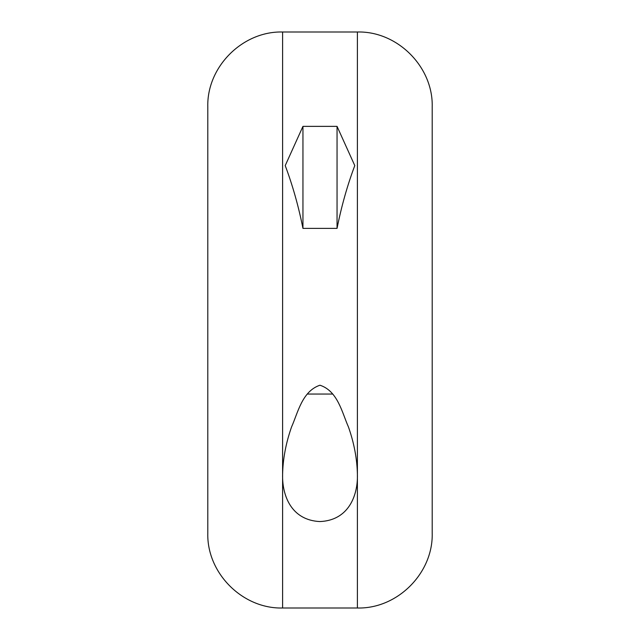 <?xml version="1.0" encoding="UTF-8"?>
<svg xmlns="http://www.w3.org/2000/svg" width="640" height="640" viewBox="0 0 640 640"><rect width="100%" height="100%" fill="white"/><g stroke="black" fill="none" stroke-linecap="round" stroke-linejoin="round"><path stroke-width="0.96" d="M282.6 32L357.4 32L357.4 474.4C357.08 458.88 354.104 443.096 348.48 427.048C342.08 412.744 337.824 390.992 319.928 385.216C302.08 391.264 297.896 412.808 291.528 427.032C285.904 443.072 282.928 458.856 282.6 474.4C282.032 494.928 290.904 520.144 319.824 521.56C348.888 520.432 358.008 495.08 357.4 474.4L357.4 608L282.6 608C242.624 609.032 206.76 573.168 207.792 533.192L207.792 106.808C206.76 66.832 242.624 30.968 282.6 32L282.6 608M337.048 126.368L302.952 126.368L302.952 228.384L337.048 228.384C341.464 206.256 347.376 185.328 354.784 165.6L337.048 126.368L337.048 228.384M302.952 126.368L285.216 165.6C292.624 185.328 298.536 206.256 302.952 228.384M357.4 32C397.368 30.968 433.24 66.824 432.208 106.808L432.208 533.192C433.24 573.176 397.368 609.032 357.4 608M432.208 320L432.208 530.2M332.648 394.056L307.352 394.056"/></g></svg>
